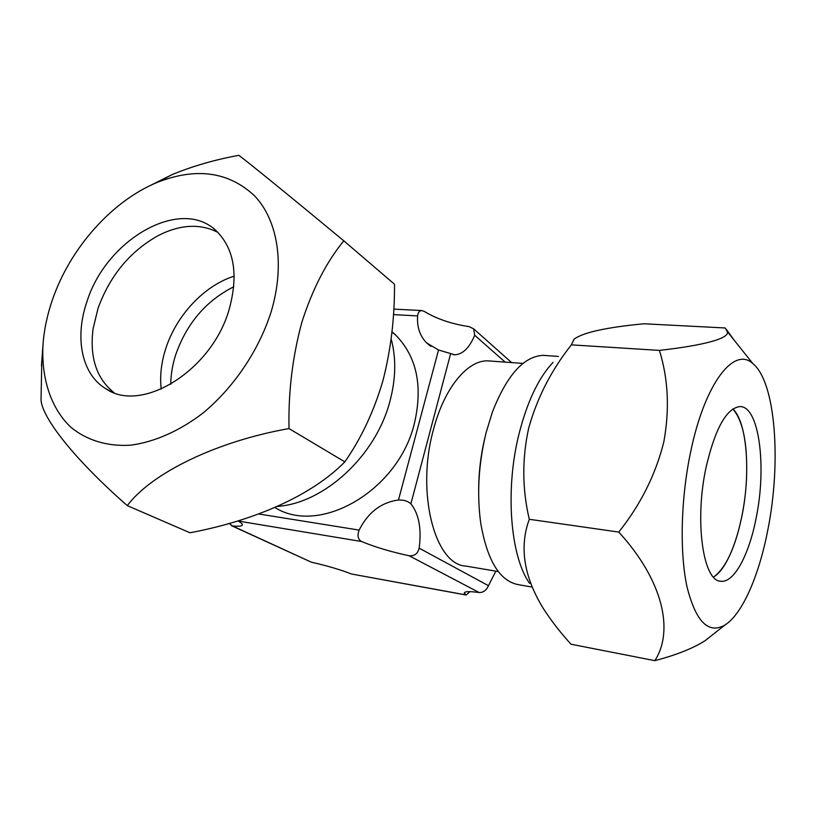 <?xml version="1.0" encoding="UTF-8"?>
<svg xmlns="http://www.w3.org/2000/svg" width="816" height="816" viewBox="0 0 816 816"><rect width="100%" height="100%" fill="white"/><g stroke="black" fill="none" stroke-linecap="round" stroke-linejoin="round"><path stroke-width="1.22" d="M746.569 476.993C745.069 519.568 730.738 565.774 714.551 576.371L713.48 577.055L714.551 576.371C726.322 566.967 735.41 547.006 741.836 516.477C750.842 473.147 747.119 422.076 732.85 408.969C743.019 420.76 747.599 443.435 746.569 476.993M161.211 389.14C159.742 376.247 161.211 362.865 165.617 349.024C176.113 315.568 204.316 285.416 234.202 276.175M98.022 308.336C110.017 275.42 130.244 251.083 158.702 235.324C180.581 224.4 200.287 223.411 217.821 232.346C200.287 223.411 180.581 224.4 158.702 235.324C130.244 251.083 110.017 275.42 98.022 308.336L93.106 328.715L98.022 308.336M114.016 392.669C96.431 378.532 89.464 357.214 93.106 328.715C89.464 357.214 96.431 378.532 114.016 392.669M529.574 583.318C510.204 556.267 504.88 489.09 519.211 433.153C527.483 401.105 538.764 377.502 553.064 362.355M618.763 532.083C640.601 504.635 655.605 474.647 663.775 442.119C669.752 409.448 668.294 378.869 659.399 350.39C703.484 345.454 730.31 338.354 727.25 331.531L725.261 327.981L644.028 323.779C606.39 327.328 583.032 332.479 573.974 339.221L571.363 344.862C551.259 370.25 537.02 398.075 528.635 428.359C521.975 458.847 522.189 489.151 529.288 519.282C519.211 546.771 523.78 576.341 542.977 607.981C550.963 620.384 560.306 632.461 571.006 644.222L654.84 660.664C674.22 630.676 663.02 580.38 618.763 532.083L529.288 519.282M690.815 451.085C705.075 382.602 734.339 346.106 752.852 363.589C775.741 381.98 781.483 462.397 767.744 530.329C759.033 575.443 742.478 613.928 725.067 624.944C708.512 634.532 695.824 621.812 687.001 586.806C679.473 552.065 680.84 497.77 690.815 451.085M726.638 329.797L734.104 340.109M756.085 518.323C749.068 554.666 734.186 582.818 721.038 581.257C703.157 582.012 694.212 521.047 706.177 466.915C715.173 428.645 726.311 408.541 739.612 406.603C759.135 405.338 766.969 466.375 756.085 518.323M659.399 350.39L571.363 344.862M711.409 635.695L704.942 640.784C692.906 648.424 676.209 655.044 654.84 660.664M233.774 286.763C205.989 300.757 186.599 323.513 175.603 355.031C172.462 364.915 170.85 374.677 170.758 384.305M531.553 586.959L518.537 584.695C499.739 581.267 487.111 560.531 480.634 522.485C476.779 493.374 478.625 463.325 486.183 432.358L492.374 412.111C506.797 375.36 523.648 356.439 542.926 355.358L546.74 355.613M478.655 490.018C478.727 472.28 480.818 454.808 484.918 437.6M491.273 361.111L487.672 360.845C467.435 360.203 444.2 387.998 433.459 429.573C415.772 492.538 434.979 564.988 465.854 566.08L498.321 571.567M275.012 507.583C319.79 535.857 398.392 490.63 414.385 423.453C423.035 386.111 416.792 356.633 395.658 335.039L391.976 331.765M391.15 338.854C396.29 358.03 395.882 378.808 389.936 401.217C375.962 455.552 324.564 502.982 277.756 506.379M409.091 555.737C391.017 551.871 375.156 547.128 361.508 541.498C357.908 539.335 357.122 535.531 359.152 530.094C368.077 512.387 381.184 502.36 398.473 500.004C403.777 499.851 407.918 501.126 410.897 503.829C418.914 513.958 421.668 528.727 419.159 548.158C417.782 553.717 414.416 556.247 409.091 555.737L479.176 592.528C483.296 592.61 486.397 590.335 488.478 585.694L495.853 571.159M361.508 541.498L238.18 521.047C241.108 522.75 242.495 524.056 242.332 524.974C241.924 526.269 238.588 526.575 232.315 525.881L229.102 523.403M231.397 525.647L311.559 562.275C326.614 565.621 339.956 569.527 351.563 574.015L466.171 595.037L464.263 593.028C464.477 591.386 469.445 591.223 479.176 592.528M474.677 335.254C469.537 347.738 462.927 354.256 454.838 354.797L438.529 350.003L426.544 342.842C419.822 335.835 416.843 326.859 417.629 315.914C418.016 312.548 419.363 310.753 421.637 310.539L424.106 311.335C436.58 318.872 451.605 323.983 469.169 326.655L473.668 328.858L474.677 335.254L505.175 362.12M469.924 591.661L466.171 595.037M127.286 505.624L189.985 532.766C254.357 520.7 311.916 495.496 344.842 461.856C361.253 438.274 373.942 411.244 382.908 380.776C390.895 349.666 394.75 317.475 394.475 284.203L343.832 240.842C326.614 261.712 312.64 288.793 301.91 322.096C292.546 356.521 288.242 392.017 289.017 428.573C216.577 441.354 151.684 473.025 127.286 505.624C75.868 460.652 42.575 418.832 41.024 400.197L41.81 361.151M271.126 311.885C258.866 350.38 233.896 387.467 202.949 413.09C179.336 431.144 154.163 442.16 130.356 445.21C107.008 446.597 86.506 440.181 70.757 427.156C50.969 408.316 41.402 378.818 42.942 345.678C43.931 330.531 47.093 315.221 52.438 299.758C70.125 248.023 112.22 200.624 157.763 182.192C196.503 167.158 228.806 171.737 254.663 195.932C277.919 220.432 285.212 264.976 271.126 311.885M86.945 301.665C106.162 239.384 180.979 196.105 216.464 231.05C234.355 248.962 238.578 275.135 229.112 309.55C211.864 370.627 141.423 413.957 105.743 388.681C81.529 374.228 74.48 337.416 86.945 301.665M289.017 428.573L344.842 461.856M149.726 185.783L172.349 174.481C193.229 165.954 215.404 159.579 238.864 155.336C249.115 162.986 289.486 195.799 343.832 240.842M232.315 525.881L311.559 562.275M351.563 574.015L465.783 594.884M450.534 354.011L410.897 503.829M419.159 548.158L488.478 585.694M258.794 513.988L359.152 530.094M398.473 500.004L438.529 350.003M417.629 315.914L393.424 314.619M752.852 363.589L727.26 331.531M721.038 581.257L719.916 581.074M725.067 624.944L704.942 640.784M511.622 362.59L473.668 328.858M421.637 310.539L393.751 309.121M391.935 332.081L395.658 335.039M523.025 363.416L487.672 360.845M558.44 356.419L542.926 355.358M426.544 342.842L430.879 346.382M453.033 354.664L454.838 354.797M42.942 345.678L41.463 365.833M105.743 388.681L110.578 391.262M157.763 182.192L172.349 174.471"/></g></svg>
